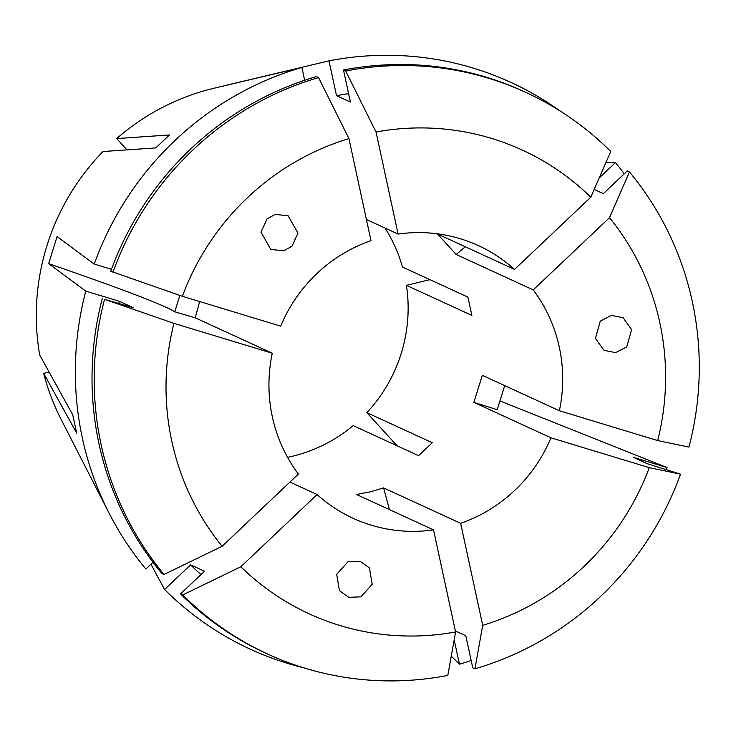 <?xml version="1.0" encoding="UTF-8"?>
<svg xmlns="http://www.w3.org/2000/svg" width="736" height="736" viewBox="0 0 736 736"><rect width="100%" height="100%" fill="white"/><g stroke="black" fill="none" stroke-linecap="round" stroke-linejoin="round"><path stroke-width="1.1" d="M360.06 561.264L369.435 567.971L372.177 584.32L360.925 596.813L348.827 597.365L339.452 590.658L336.702 574.31L347.953 561.816L360.06 561.264M291.953 246.266L283.673 250.856L270.756 249.375L260.995 232.107L267.012 218.942L275.282 214.351L288.208 215.832L297.97 233.11L291.953 246.266M595.433 338.394L600.263 321.144L611.386 315.358L623.134 317.722L631.608 329.618L626.787 346.868L615.655 352.654L603.916 350.281L595.433 338.394M109.213 513.406L61.263 419.686A229.816 223.928 -65.3 0 1 43.663 373.373L76.7 433.164L72.744 414.865L39.707 355.065A229.816 223.928 -65.3 0 1 103.012 151.524L155.765 147.908L169.446 134.955L116.684 138.58A229.816 223.928 -65.3 0 1 213.155 88.44A229.816 223.928 -65.3 0 1 213.541 88.348L301.87 67.436A311.908 303.913 -65.3 0 0 94.217 264.058L57.068 236.578L48.659 263.644L85.799 291.116A311.908 303.913 -65.3 0 0 109.213 513.406A311.908 303.913 -65.3 0 0 145.884 569.011L153.005 562.276M465.318 246.79A567.097 117.944 -42.4 0 0 456.182 254.481L437.488 234.002L514.538 269.413A150.043 146.197 114.7 0 0 478.474 245.64A150.043 146.197 114.7 0 0 398.102 234.066L376.041 132.002L345.672 71.006L343.491 70.003L350.428 102.074L336.518 95.68L328.992 60.858L226.384 85.256M328.992 60.858A311.908 303.913 -65.3 0 1 559.7 110.74M599.178 178.002L615.425 162.619L605.857 162.693M615.425 162.619A311.908 303.913 -65.3 0 1 624.284 173.797M455.382 630.973L465.814 635.766L472.751 667.837L474.922 668.831A309.065 301.144 -65.3 0 0 680.524 474.159L647.459 463.781L633.549 457.387L667.092 467.572L499.937 400.945M667.092 467.572A311.908 303.913 -65.3 0 1 666.384 469.531M471.169 660.514A311.908 303.913 -65.3 0 1 459.439 664.194L454.176 639.869M451.26 656.144L459.439 664.194M389.482 509.643A567.097 101.071 76.4 0 1 383.594 487.894L370.217 491.85L356.482 494.472L433.522 529.883A150.043 146.197 114.7 0 1 353.16 518.31A150.043 146.197 114.7 0 1 317.096 494.537L289.947 482.062M199.658 301.548L195.224 317.805L272.274 353.216A150.043 146.197 114.7 0 0 298.402 474.058L222.134 546.268A255.18 248.648 -65.3 0 1 173.935 323.362L104.54 299.322L133.253 307.694L119.342 301.3L85.799 291.116M182.353 296.295A255.18 248.648 -65.3 0 1 348.928 138.589L370.99 240.644A150.043 146.197 114.7 0 0 280.692 326.149L182.353 296.295L110.777 271.253A309.065 301.144 -65.3 0 1 316.379 76.581L318.55 77.584A309.065 301.144 -65.3 0 0 112.958 272.256M429.907 279.652L406.438 285.347A150.043 146.197 -65.3 0 1 366.85 412.657L432.28 442.722L418.6 455.676L353.17 425.601A150.043 146.197 -65.3 0 1 292.67 456.21A150.043 146.197 -65.3 0 1 287.574 457.35M127.006 149.877L116.684 138.58M406.438 285.347L471.868 315.422L467.912 297.123L402.482 267.048A150.043 146.197 -65.3 0 0 385.048 228.068M118.836 303.315A275.991 268.916 -65.3 0 1 119.342 301.3M317.096 494.537L240.828 566.757A255.18 248.648 -65.3 0 0 455.593 631.948L447.81 675.409A309.065 301.144 -65.3 0 1 267.674 654.037L265.494 653.034A309.065 301.144 -65.3 0 1 180.55 593.943L204.507 571.256L190.596 564.862L164.579 589.499L150.944 564.218M200.992 574.586A275.991 268.916 -65.3 0 1 190.596 564.862M222.134 546.268L164.027 574.457L161.846 573.454A309.065 301.144 -65.3 0 1 102.359 298.319M164.027 574.457A309.065 301.144 -65.3 0 1 104.54 299.322M267.674 654.037A309.065 301.144 -65.3 0 1 182.721 594.946L180.55 593.943M629.455 171.957L609.5 217.681A255.18 248.648 -65.3 0 1 657.69 440.588L688.942 447.102A309.065 301.144 -65.3 0 0 629.455 171.957L627.284 170.954L603.318 193.642L594.182 189.446M398.102 234.066L366.418 219.503M456.182 254.481L533.232 289.892A150.043 146.197 114.7 0 1 559.36 410.734L482.31 375.332L473.892 402.39L550.942 437.8A150.043 146.197 114.7 0 1 460.644 523.305L383.594 487.894M240.828 566.757L182.721 594.946M272.274 353.216L173.935 323.362M455.593 631.948L433.522 529.883M680.524 474.159L649.272 467.654A255.18 248.648 -65.3 0 1 482.706 625.361L460.644 523.305M474.922 668.831L482.706 625.361M609.5 217.681L533.232 289.892M657.69 440.588L559.36 410.734M649.272 467.654L550.942 437.8M303.683 667.8A311.908 303.913 -65.3 0 1 164.579 589.499M336.518 95.68A275.991 268.916 -65.3 0 1 348.616 93.684M343.491 70.003A309.065 301.144 -65.3 0 1 523.636 91.384L525.808 92.377A309.065 301.144 -65.3 0 1 610.76 151.469L590.796 197.202L514.538 269.413M345.672 71.006A309.065 301.144 -65.3 0 1 525.808 92.377M111.495 269.302L94.217 264.058M304.649 80.27L301.87 67.436M348.928 138.589L318.55 77.584M397.09 445.786L366.85 412.657M49.091 372.057L43.663 373.373M376.041 132.002A255.18 248.648 -65.3 0 1 590.796 197.202M504.703 385.618L497.214 409.694A567.097 16.873 17.3 0 0 473.892 402.39M195.224 317.805A567.097 16.873 17.3 0 0 174.745 311.806L179.842 295.43M174.745 311.806A472.586 14.058 17.3 0 0 48.659 263.644"/></g></svg>
